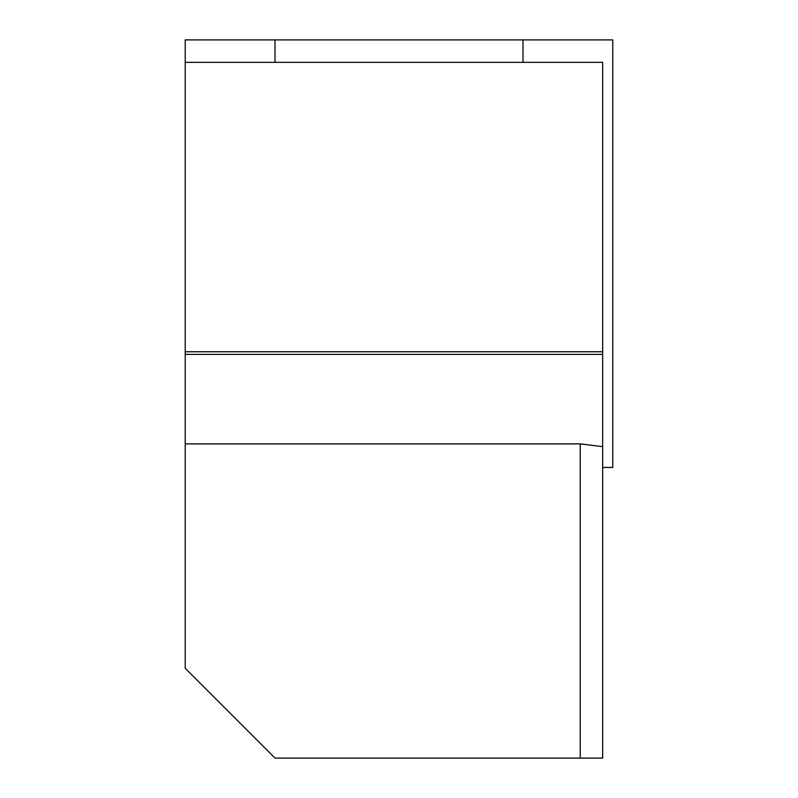 <?xml version="1.0" encoding="UTF-8"?>
<svg xmlns="http://www.w3.org/2000/svg" width="798" height="798" viewBox="0 0 798 798"><rect width="100%" height="100%" fill="white"/><g stroke="black" fill="none" stroke-linecap="round" stroke-linejoin="round"><path stroke-width="1.2" d="M185.226 351.768L602.68 351.768L602.68 62.344L185.226 62.344L185.226 668.325L275.001 758.1L580.236 758.1L580.236 443.888L602.68 446.641L602.68 758.1L580.236 758.1M185.226 443.888L580.236 443.888M185.226 354.392L602.68 354.392L602.68 446.641M602.68 351.768L602.68 354.392M185.226 62.344L185.226 39.9L522.999 39.9L275.001 39.9L275.001 62.344M185.226 39.9L275.001 39.9M522.999 62.344L522.999 39.9L612.774 39.9L612.774 467.448L602.68 467.448"/></g></svg>
